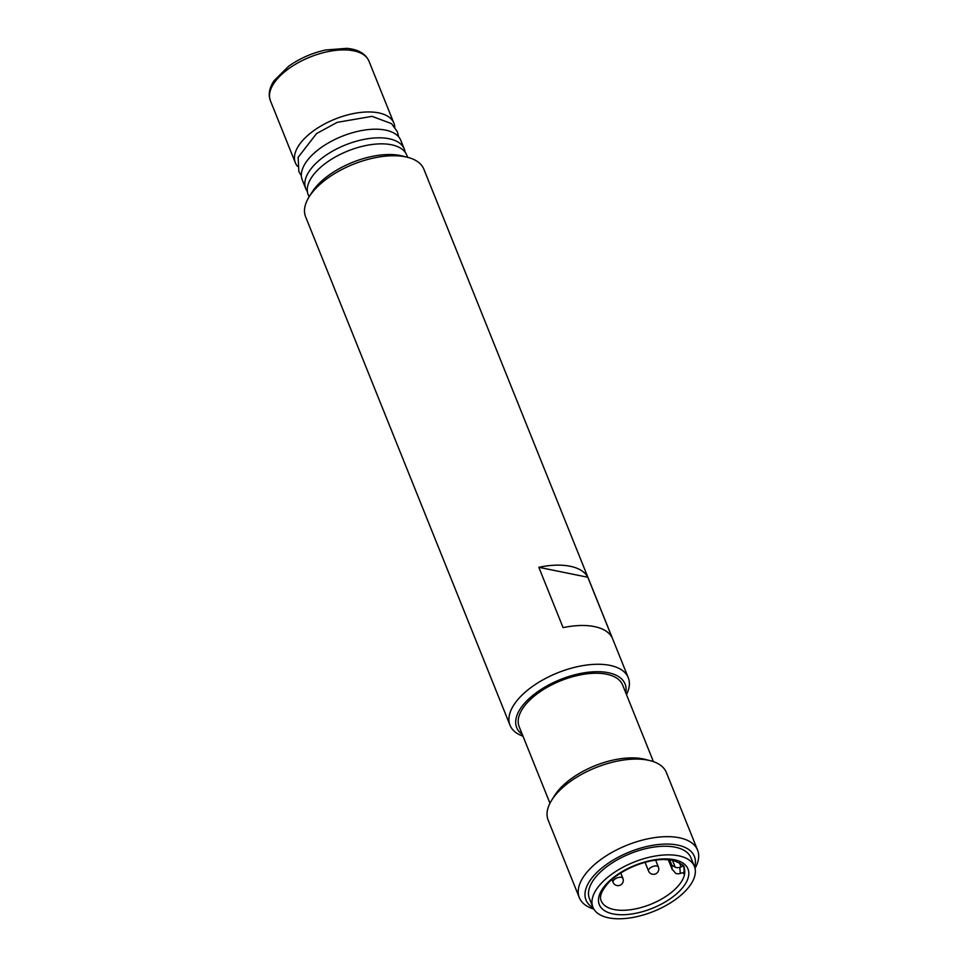 <?xml version="1.0" encoding="UTF-8"?>
<svg xmlns="http://www.w3.org/2000/svg" width="967" height="967" viewBox="0 0 967 967"><rect width="100%" height="100%" fill="white"/><g stroke="black" fill="none" stroke-linecap="round" stroke-linejoin="round"><path stroke-width="1.45" d="M683.633 866.807A44.615 21.625 -21.9 0 1 683.596 873.672A2.127 1.027 158.1 0 0 683.572 873.31A2.127 1.027 158.1 0 0 681.53 873.032L680.284 873.431A6.37 5.512 175.6 0 1 675.74 873.394L672.101 869.115L671.787 865.127L675.268 867.278A6.37 5.512 -4.4 0 0 679.801 867.314L681.046 866.916A2.127 1.027 158.1 0 0 682.871 865.634M668.27 859.651L672.319 869.72L668.294 859.663M678.677 855.807A54.696 26.52 -21.9 0 1 694.403 866.42A54.696 26.52 -21.9 0 1 653.547 911.434A54.696 26.52 -21.9 0 1 592.904 907.227A54.696 26.52 -21.9 0 1 618.433 869.804A54.696 26.52 -21.9 0 1 678.677 855.807M592.904 907.227L589.435 898.609A54.696 26.52 -21.9 0 1 614.964 861.186A54.696 26.52 -21.9 0 1 675.22 847.189A54.696 26.52 -21.9 0 1 690.946 857.802L694.403 866.42M405.125 152.218A53.112 25.746 158.1 0 0 404.303 149.039L400.834 140.42A53.112 25.746 158.1 0 0 341.955 136.335A53.112 25.746 158.1 0 0 302.284 180.031L305.753 188.65A53.112 25.746 158.1 0 0 307.361 191.514M394.802 127.209A53.112 25.746 158.1 0 0 393.907 123.184A53.112 25.746 158.1 0 0 359.881 112.523A53.112 25.746 158.1 0 0 295.358 162.794A53.112 25.746 158.1 0 0 297.498 166.324M404.303 149.039A53.112 25.746 158.1 0 0 345.424 144.953A53.112 25.746 158.1 0 0 305.753 188.65M653.426 761.645L622.627 685.023A55.76 27.04 158.1 0 0 560.812 680.732A55.76 27.04 158.1 0 0 519.146 726.616L549.957 803.239M538.824 567.291A63.725 30.896 -21.9 0 1 587.815 577.263L612.075 637.604A63.725 30.896 158.1 0 0 563.084 627.631L538.824 567.291L587.815 577.263M407.554 157.307L402.248 155.965A58.419 28.321 158.1 0 0 312.027 192.24L309.126 196.869A63.725 30.896 -21.9 0 1 407.554 157.307A63.725 30.896 -21.9 0 1 423.86 169.213L628.284 677.746A63.725 30.896 158.1 0 0 557.633 672.839A63.725 30.896 158.1 0 0 510.032 725.286A63.725 30.896 158.1 0 0 523.002 736.189M510.032 725.286L305.596 216.753A63.725 30.896 -21.9 0 1 309.126 196.869M522.301 734.449A58.419 28.321 -21.9 0 1 560.328 679.547A58.419 28.321 -21.9 0 1 625.782 692.856M626.471 694.596A63.725 30.896 158.1 0 0 628.284 677.746M650.09 760.642L644.796 759.313A58.419 28.321 158.1 0 0 554.575 795.575L551.673 800.217A63.725 30.896 -21.9 0 1 650.09 760.642A63.725 30.896 -21.9 0 1 666.396 772.548L697.582 850.126A63.725 30.896 158.1 0 0 626.93 845.231A63.725 30.896 158.1 0 0 579.33 897.666A63.725 30.896 158.1 0 0 593.823 909.065M579.33 897.666L548.144 820.089A63.725 30.896 -21.9 0 1 551.673 800.217M593.17 907.844A58.419 28.321 -21.9 0 1 629.626 851.927A58.419 28.321 -21.9 0 1 694.644 867.061M695.019 868.39A63.725 30.896 158.1 0 0 697.582 850.126M407.639 157.319L406.732 155.071A53.112 25.746 158.1 0 0 372.706 144.409A53.112 25.746 158.1 0 0 308.183 194.681L309.089 196.942M622.917 878.35A5.306 2.575 158.1 0 0 621.382 877.323A5.306 2.575 158.1 0 0 615.532 878.677A5.306 2.575 158.1 0 0 613.054 882.315A5.306 5.306 0 0 0 619.968 885.264A5.306 5.306 0 0 0 622.917 878.35L620.754 872.996M658.382 867.048A5.306 2.575 158.1 0 0 656.859 866.021A5.306 2.575 158.1 0 0 651.009 867.375A5.306 2.575 158.1 0 0 648.531 871.013A5.306 5.306 0 0 0 655.433 873.963A5.306 5.306 0 0 0 658.382 867.048L655.602 860.122M680.284 873.431L679.801 867.314M669.648 859.796L671.787 865.127M675.268 867.278L672.428 860.231M683.331 873.032L683.596 873.672M679.342 862.661L681.046 866.916M684.007 867.604A44.615 21.625 -21.9 0 1 650.682 904.302A44.615 21.625 -21.9 0 1 601.22 900.881C599.153 896.663 601.559 890.631 608.436 882.786C615.157 875.921 624.15 870.179 635.416 865.598C645.521 861.633 655.034 859.603 663.954 859.494L672.585 860.255C681.3 863.555 685.107 866.009 684.007 867.604M674.265 859.723A47.794 23.172 -21.9 0 1 657.125 906.224A47.794 23.172 -21.9 0 1 599.564 894.523A47.794 23.172 -21.9 0 1 674.265 859.723M295.358 162.794L270.409 100.737A53.112 25.746 -21.9 0 1 273.951 83.247A53.112 25.746 -21.9 0 1 334.933 50.465A53.112 25.746 -21.9 0 1 368.959 61.126L393.907 123.184M611.918 879.486L613.054 882.315M645.037 862.346L648.531 871.013M398.694 136.891L397.316 131.669L391.502 123.631L372.041 116.354L337.193 122.35L316.523 133.603L298.138 157.331L298.839 171.449L301.39 176.006M368.959 61.126C365.538 53.632 358.165 49.377 346.875 48.35L325.577 49.982C311.954 53.028 299.673 58.443 288.698 66.203L274.072 80.696C270.325 86.281 268.766 91.708 269.418 96.99L270.409 100.737"/></g></svg>
